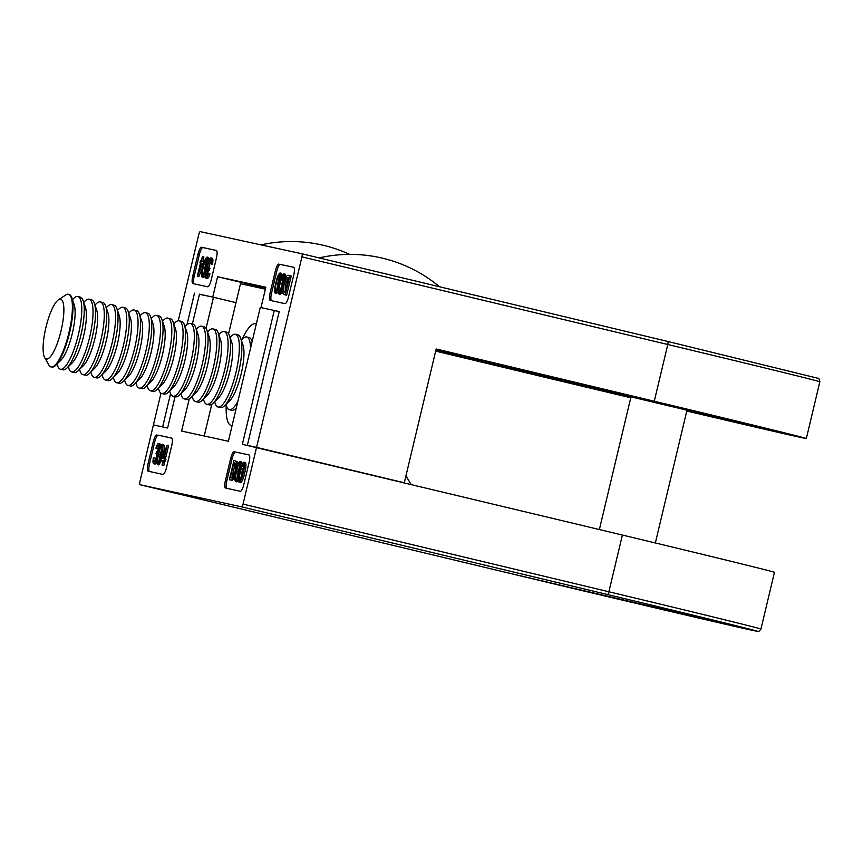 <?xml version="1.0" encoding="UTF-8"?>
<svg xmlns="http://www.w3.org/2000/svg" width="863" height="863" viewBox="0 0 863 863"><rect width="100%" height="100%" fill="white"/><g stroke="black" fill="none" stroke-linecap="round" stroke-linejoin="round"><path stroke-width="1.29" d="M244.693 472.967C243.506 478.48 242.147 481.716 240.604 482.708L239.202 482.374C240.745 481.381 242.104 478.134 243.29 472.633L244.693 472.967C246.128 467.509 246.365 464.014 245.426 462.482L244.013 462.147C242.481 463.161 241.133 466.408 239.979 471.91C238.533 477.336 238.274 480.82 239.202 482.374M234.93 477.897L232.298 480.378L229.375 479.709L230.885 480.044C232.471 480.324 234.046 477.379 235.61 471.209L236.171 471.338M235.61 471.209C236.656 466.851 236.894 463.69 236.322 461.716L234.941 460.691L237.735 462.05L238.059 464.639M249.105 454.974L235.621 452.039A7.476 1.888 -76.5 0 0 232.05 458.911L226.85 480.723A7.476 1.888 -76.5 0 0 226.807 488.329M238.587 479.817L236.861 481.888L235.448 481.554C236.991 480.572 238.35 477.325 239.536 471.813L239.979 471.921M239.536 471.813C240.971 466.354 241.209 462.859 240.27 461.327L241.672 461.662L242.298 464.218M163.075 460.637L160.766 460.098L163.075 460.605L162.017 465.049L163.862 465.481L164.919 461.036L165.491 461.155L165.955 459.181L163.992 458.728L167.163 445.405L168.565 445.74L165.394 459.051M158.587 446.646L157.767 448.577L155.923 448.145L158.091 445.502L158.35 448.738L155.879 453.593C156.753 453.56 156.926 455.028 156.408 457.983L154.197 461.781L153.636 460.562L155.038 460.907L155.61 462.126M153.636 460.562L153.452 457.724C152.762 461.349 152.859 463.355 153.722 463.755C154.779 463.744 155.836 461.802 156.883 457.919L157.271 452.676L158.781 448.836C159.418 445.642 159.342 443.873 158.555 443.528L159.957 443.873L160.615 446.333M156.85 462.374L155.124 464.089L153.722 463.755M153.884 457.822L155.297 458.156L155.038 460.907M171.759 438.124L158.274 435.189A7.476 1.888 -76.5 0 0 154.704 442.061L149.504 463.884A7.476 1.888 -76.5 0 0 149.45 471.489M161.575 460.292L158.878 464.909L157.476 464.574C159.019 463.582 160.378 460.335 161.564 454.833L162.891 455.146M161.564 454.833C162.988 449.375 163.236 445.88 162.298 444.348L163.7 444.682C164.639 446.214 164.402 449.709 162.967 455.168M189.256 398.911L181.597 431.058L228.371 441.252L260.259 307.433L274.251 310.486L242.374 444.294L622.396 535.049A209.331 1.057 13.4 0 1 774.456 572.331L760.939 629.051A209.331 1.057 13.4 0 0 608.879 591.77A2.988 0.755 103.5 0 1 607.455 594.521L241.608 506.851A2.988 0.755 -76.5 0 0 243.042 504.111L608.879 591.77L622.396 535.049M170.55 393.679L162.632 426.926L153.42 424.92L167.605 428.016L175.06 396.7M232.05 458.911L230.648 458.566L225.448 480.389A7.476 1.888 103.5 0 0 225.545 488.059A7.476 1.888 103.5 0 1 225.545 488.059L240.292 491.274A7.476 1.888 103.5 0 0 243.862 484.402L249.062 462.579A7.476 1.888 103.5 0 0 248.965 454.909L248.954 454.909A7.476 1.888 103.5 0 1 248.965 454.909L235.621 452.039M230.648 458.566A7.476 1.888 103.5 0 1 234.218 451.694M154.704 442.061L153.29 441.727L148.091 463.539A7.476 1.888 103.5 0 0 148.199 471.209A7.476 1.888 103.5 0 1 148.199 471.209L162.934 474.423A7.476 1.888 103.5 0 0 166.516 467.552L171.705 445.74A7.476 1.888 103.5 0 0 171.608 438.059L158.274 435.189M153.29 441.727A7.476 1.888 103.5 0 1 156.861 434.855M160.982 393.183L139.903 481.651A2.988 0.755 -76.5 0 0 139.946 484.715L241.608 506.851M686.786 411.025A209.331 1.057 -166.6 0 0 799.699 437.217A209.331 1.057 -166.6 0 0 806.333 438.523A209.331 1.057 -166.6 0 0 654.273 401.241L436.182 348.976L404.294 482.784L256.559 447.379L243.042 504.111M192.384 323.97L199.482 294.197L213.474 297.25L206.074 328.339M265.383 289.159L240.497 283.733L228.587 333.733M256.311 324.003A48.598 12.244 -76.5 0 0 255.631 323.754A48.598 12.244 -76.5 0 0 242.018 339.396M226.203 405.437A48.598 12.244 -76.5 0 0 231.252 425.535A48.598 12.244 -76.5 0 0 232.104 425.621M211.769 404.305L204.218 435.988M274.251 310.486L279.202 311.672M411.015 484.391L405.955 475.847M213.474 297.25L235.987 302.643M156.365 448.242L157.767 448.577M157.411 454.434L158.134 454.607M157.271 452.676L158.533 452.978M158.781 448.836L159.612 449.04M158.555 443.528C157.713 443.582 156.839 445.125 155.923 448.145M162.298 444.348C160.755 445.362 159.407 448.62 158.253 454.111C156.807 459.537 156.548 463.021 157.476 464.574M158.695 454.197C159.569 449.903 160.626 447.282 161.834 446.322C162.492 447.703 162.255 450.508 161.133 454.725L159.795 459.526L157.961 462.6C157.293 461.23 157.541 458.436 158.695 454.197L160.097 454.542L158.932 461.64M162.266 447.627L160.097 454.542M167.163 445.405L160.766 460.098M162.017 465.049L163.862 465.481M162.46 465.135L163.517 460.702L164.919 461.036M163.517 460.702L165.491 461.155M164.078 460.82L164.553 458.846M163.549 458.631L162.093 458.318L165.545 450.27L163.592 458.436M236.322 461.716L237.735 462.05M234.941 460.691L233.959 460.475L229.375 479.709M233.927 462.536L235.642 463.485L235.178 471.112L232.352 477.768L230.281 477.832L233.927 462.536L234.596 462.697M235.297 463.064L231.726 478.016M240.27 461.327C238.727 462.341 237.39 465.599 236.225 471.09C234.79 476.516 234.531 480.001 235.448 481.554M236.667 471.176C237.552 466.883 238.598 464.262 239.817 463.302C240.464 464.693 240.227 467.487 239.105 471.716L237.767 476.505L235.933 479.58C235.275 478.21 235.513 475.416 236.667 471.176L238.069 471.522L236.904 478.62M240.248 464.618L238.069 471.522M243.29 472.633C244.714 467.163 244.963 463.668 244.013 462.147M240.41 471.996C241.295 467.703 242.341 465.071 243.56 464.121C244.207 465.502 243.97 468.307 242.848 472.525L241.511 477.325L239.687 480.4C239.019 479.03 239.267 476.225 240.41 471.996L241.823 472.331L240.658 479.429M243.992 465.427L241.823 472.331M686.98 410.184L630.982 396.851M686.916 410.454L719.515 417.8L602.385 389.849L602.579 389.04M280 272.967C278.469 273.959 277.099 277.206 275.912 282.708C274.488 288.166 274.24 291.662 275.189 293.193C276.721 292.179 278.069 288.922 279.224 283.431C280.669 278.005 280.928 274.52 280 272.967L281.414 273.301L282.018 275.858M278.307 291.457L276.591 293.539L275.189 293.193M283.754 273.787C282.212 274.768 280.853 278.015 279.666 283.528C278.231 288.986 277.994 292.481 278.932 294.013C280.475 292.999 281.813 289.741 282.978 284.251C284.412 278.825 284.671 275.329 283.754 273.787L285.157 274.121L285.685 277.778M282.557 291.047L280.346 294.348L278.932 294.013M285.243 294.866L289.828 275.631L291.23 275.966L286.645 295.2L284.261 294.65L286.645 295.2M293.808 267.347L280.324 264.412A7.476 1.888 -76.5 0 0 276.753 271.284L271.554 293.096A7.476 1.888 -76.5 0 0 271.5 300.702M202.827 267.282L198.835 276.602L197.336 276.246L203.733 261.554L204.326 261.694M203.733 261.554L201.424 261.047L202.481 256.602L203.884 256.937L202.837 261.349M207.023 257.077C205.48 258.059 204.121 261.306 202.934 266.818C201.511 272.277 201.262 275.772 202.212 277.303C203.744 276.289 205.092 273.032 206.246 267.541C207.692 262.115 207.951 258.63 207.023 257.077L208.436 257.411L209.051 259.612M205.297 275.653L203.614 277.638L202.212 277.303M209.979 273.841C209.073 276.861 208.199 278.404 207.357 278.458L205.944 278.123C206.786 278.069 207.659 276.527 208.576 273.506L209.979 273.841M211.057 263.916C211.737 260.302 211.64 258.285 210.777 257.897L212.19 258.231C213.053 258.63 213.139 260.637 212.46 264.261L210.615 263.83L212.46 264.261M211.705 260.205L209.504 264.002C208.986 266.969 209.159 268.425 210.033 268.404L207.562 273.247L207.325 275.34M216.451 250.497L202.967 247.562A7.476 1.888 -76.5 0 0 199.396 254.434L194.197 276.246A7.476 1.888 -76.5 0 0 194.153 283.862M435.707 350.928L559.979 380.702A173.441 0.874 -166.6 0 0 630.81 397.595M686.829 410.831A173.441 0.874 -166.6 0 0 771.425 430.206A173.441 0.874 -166.6 0 0 645.438 399.31L436.074 349.418M435.901 350.119L630.918 397.12M602.385 389.849L435.944 349.968M806.333 438.523L819.85 381.791A209.331 1.057 -166.6 0 0 667.789 344.51L301.942 256.85L256.559 447.379L247.347 445.373L279.224 311.565L260.993 307.595L265.847 287.228L217.595 276.721L212.74 297.088L199.45 294.305M435.664 351.112L551.144 378.781A209.331 1.057 -166.6 0 0 630.767 397.767M276.753 271.284L275.34 270.939L270.141 292.762A7.476 1.888 103.5 0 0 270.248 300.432L284.984 303.647A7.476 1.888 103.5 0 0 288.566 296.775L293.754 274.952A7.476 1.888 103.5 0 0 293.657 267.282L280.324 264.412M275.34 270.939A7.476 1.888 103.5 0 1 278.911 264.067M199.396 254.434L197.994 254.1L192.794 275.912A7.476 1.888 103.5 0 0 192.891 283.582A7.476 1.888 103.5 0 1 192.891 283.582L207.638 286.796A7.476 1.888 103.5 0 0 211.208 279.925L216.408 258.113A7.476 1.888 103.5 0 0 216.311 250.432L202.967 247.562M197.994 254.1A7.476 1.888 103.5 0 1 201.564 247.228M301.942 256.85A2.988 0.755 -76.5 0 0 301.91 253.776L200.238 231.64A2.988 0.755 -76.5 0 0 198.814 234.391L178.242 320.756M186.98 324.736L194.509 293.118M819.85 381.791C819.311 379.04 818.728 377.886 818.081 378.318L667.746 341.446L301.91 253.776A2.988 0.755 -76.5 0 0 301.899 253.776L667.746 341.446A2.988 0.755 103.5 0 1 667.789 344.51L654.273 401.241M217.595 276.721L265.61 288.231M208.576 273.506L206.408 276.149L206.149 272.913L207.562 273.247M206.149 272.913L208.156 270.033L209.558 270.378M208.156 270.033L208.619 268.059L210.033 268.404M208.619 268.059C207.756 268.091 207.573 266.624 208.091 263.668L209.504 264.002M208.091 263.668L210.302 259.86L210.615 263.83M210.777 257.897C209.72 257.908 208.663 259.849 207.616 263.733L207.228 268.976L205.718 272.805C205.081 275.998 205.157 277.767 205.944 278.123M206.246 267.541L207.077 267.735M205.815 267.454C204.93 271.748 203.884 274.369 202.665 275.329C202.018 273.938 202.255 271.144 203.377 266.915L204.714 262.125L206.548 259.051C207.206 260.421 206.958 263.215 205.815 267.454M204.714 262.125L206.117 262.46L203.636 274.358M206.98 260.346L206.117 262.46M203.377 266.915L204.779 267.26M197.433 276.268L198.835 276.602M202.481 256.602L200.982 260.95L200.421 260.831L199.957 262.805L200.507 262.935M199.957 262.805L200.518 262.924L197.336 276.246M200.95 263.021L202.406 263.334L198.965 271.37L200.95 263.021L202.309 263.549M289.828 275.631L288.318 275.297C286.732 275.017 285.157 277.962 283.593 284.132C282.546 288.49 282.309 291.651 282.881 293.625L284.261 294.65M284.93 292.73L283.56 291.856L284.035 284.229L286.85 277.573L288.922 277.508L284.833 292.697M286.85 277.573L288.253 277.908L285.437 284.574L285.319 292.622M289.763 277.724L288.253 277.908M284.035 284.229L285.437 284.574M283.56 291.856L284.973 292.201M282.978 284.251L283.539 284.38M282.535 284.154C281.651 288.458 280.604 291.079 279.385 292.039C278.738 290.648 278.976 287.854 280.097 283.625L281.435 278.835L283.269 275.75C283.927 277.12 283.69 279.925 282.535 284.154M281.435 278.835L282.848 279.17L280.367 291.068M283.7 277.055L282.848 279.17M280.097 283.625L281.511 283.97M278.792 283.344C277.908 287.638 276.861 290.259 275.642 291.219C274.995 289.839 275.232 287.034 276.354 282.816L277.692 278.015L279.526 274.941C280.184 276.311 279.936 279.105 278.792 283.344M277.692 278.015L279.094 278.35L276.613 290.248M279.957 276.246L279.094 278.35M276.354 282.816L277.757 283.15M58.436 299.806L65.771 294.952A37.379 9.417 103.5 0 1 68.404 294.261A37.379 9.417 103.5 0 1 68.457 294.272A37.379 9.417 103.5 0 1 68.932 332.719A37.379 9.417 103.5 0 1 51.079 366.991A37.379 9.417 103.5 0 1 51.036 366.969A37.379 9.417 103.5 0 1 48.943 365.146L44.606 357.498A30.723 7.745 103.5 0 1 45.955 327.314A30.723 7.745 103.5 0 1 58.436 299.806A30.723 7.745 103.5 0 1 60.604 299.234A30.723 7.745 103.5 0 1 61.057 330.766A30.723 7.745 103.5 0 1 46.365 359.008A30.723 7.745 103.5 0 1 44.606 357.498M69.018 294.412A37.379 9.417 103.5 0 1 69.062 294.423A37.379 9.417 103.5 0 1 71.845 297.843A37.379 9.417 103.5 0 1 69.569 332.773A37.379 9.417 103.5 0 1 55.674 365.329A37.379 9.417 103.5 0 1 51.694 367.131A37.379 9.417 103.5 0 1 51.64 367.12A37.379 9.417 103.5 0 1 51.597 367.109L51.036 366.969M71.845 297.843L74.186 304.758A30.723 7.745 103.5 0 1 72.309 333.474A30.723 7.745 103.5 0 1 60.895 360.227L55.674 365.329M72.449 299.634L73.797 298.318A37.379 9.417 103.5 0 1 77.789 296.505A37.379 9.417 103.5 0 1 77.832 296.516A37.379 9.417 103.5 0 1 78.328 334.876A37.379 9.417 103.5 0 1 60.464 369.235A37.379 9.417 103.5 0 1 60.41 369.224A37.379 9.417 103.5 0 1 57.627 365.793L57.023 364.013M80.27 297.109A37.379 9.417 103.5 0 1 80.324 297.12A37.379 9.417 103.5 0 1 83.107 300.54A37.379 9.417 103.5 0 1 80.82 335.47A37.379 9.417 103.5 0 1 66.936 368.026A37.379 9.417 103.5 0 1 62.945 369.828A37.379 9.417 103.5 0 1 62.902 369.817A37.379 9.417 103.5 0 1 62.859 369.806M83.107 300.54L85.448 307.455A30.723 7.745 103.5 0 1 83.571 336.171A30.723 7.745 103.5 0 1 72.158 362.924L66.936 368.026M83.711 302.33L85.059 301.014A37.379 9.417 103.5 0 1 89.04 299.202A37.379 9.417 103.5 0 1 89.094 299.213A37.379 9.417 103.5 0 1 89.59 337.573A37.379 9.417 103.5 0 1 71.715 371.931A37.379 9.417 103.5 0 1 71.672 371.921A37.379 9.417 103.5 0 1 68.889 368.49L68.285 366.71M91.532 299.806A37.379 9.417 103.5 0 1 91.575 299.817A37.379 9.417 103.5 0 1 94.358 303.237A37.379 9.417 103.5 0 1 92.082 338.167A37.379 9.417 103.5 0 1 78.188 370.723A37.379 9.417 103.5 0 1 74.207 372.525A37.379 9.417 103.5 0 1 74.153 372.514A37.379 9.417 103.5 0 1 74.11 372.503M94.358 303.237L96.699 310.151A30.723 7.745 103.5 0 1 94.822 338.868A30.723 7.745 103.5 0 1 83.409 365.621L78.188 370.723M94.962 305.027L96.311 303.711A37.379 9.417 103.5 0 1 100.302 301.899A37.379 9.417 103.5 0 1 100.345 301.91A37.379 9.417 103.5 0 1 100.842 340.27A37.379 9.417 103.5 0 1 82.977 374.628A37.379 9.417 103.5 0 1 82.924 374.618A37.379 9.417 103.5 0 1 80.14 371.187L79.536 369.407M102.783 302.503A37.379 9.417 103.5 0 1 102.837 302.514A37.379 9.417 103.5 0 1 105.62 305.934A37.379 9.417 103.5 0 1 103.333 340.863A37.379 9.417 103.5 0 1 89.45 373.42A37.379 9.417 103.5 0 1 85.459 375.222A37.379 9.417 103.5 0 1 85.415 375.211A37.379 9.417 103.5 0 1 85.372 375.2M105.62 305.934L107.961 312.848A30.723 7.745 103.5 0 1 106.084 341.565A30.723 7.745 103.5 0 1 94.66 368.318L89.45 373.42M106.225 307.724L107.573 306.408A37.379 9.417 103.5 0 1 111.554 304.607A37.379 9.417 103.5 0 1 111.607 304.617A37.379 9.417 103.5 0 1 112.104 342.967A37.379 9.417 103.5 0 1 94.229 377.325A37.379 9.417 103.5 0 1 94.186 377.314A37.379 9.417 103.5 0 1 91.402 373.884L90.798 372.104M114.045 305.2A37.379 9.417 103.5 0 1 114.089 305.211A37.379 9.417 103.5 0 1 116.872 308.63A37.379 9.417 103.5 0 1 114.596 343.56A37.379 9.417 103.5 0 1 100.701 376.117A37.379 9.417 103.5 0 1 96.721 377.918A37.379 9.417 103.5 0 1 96.667 377.908A37.379 9.417 103.5 0 1 96.624 377.897M116.872 308.63L119.213 315.545A30.723 7.745 103.5 0 1 117.336 344.261A30.723 7.745 103.5 0 1 105.922 371.014L100.701 376.117M117.476 310.421L118.824 309.105A37.379 9.417 103.5 0 1 122.816 307.304A37.379 9.417 103.5 0 1 122.859 307.314A37.379 9.417 103.5 0 1 123.355 345.664A37.379 9.417 103.5 0 1 105.491 380.022A37.379 9.417 103.5 0 1 105.437 380.011A37.379 9.417 103.5 0 1 102.654 376.581L102.05 374.801M125.297 307.897A37.379 9.417 103.5 0 1 125.351 307.908A37.379 9.417 103.5 0 1 128.134 311.327A37.379 9.417 103.5 0 1 125.847 346.257A37.379 9.417 103.5 0 1 111.963 378.814A37.379 9.417 103.5 0 1 107.972 380.615A37.379 9.417 103.5 0 1 107.929 380.605A37.379 9.417 103.5 0 1 107.886 380.594M128.134 311.327L130.475 318.242A30.723 7.745 103.5 0 1 128.598 346.958A30.723 7.745 103.5 0 1 117.174 373.711L111.963 378.814M128.738 313.118L130.086 311.802A37.379 9.417 103.5 0 1 134.067 310A37.379 9.417 103.5 0 1 134.121 310.011A37.379 9.417 103.5 0 1 134.617 348.361A37.379 9.417 103.5 0 1 116.742 382.719A37.379 9.417 103.5 0 1 116.699 382.708A37.379 9.417 103.5 0 1 113.916 379.289L113.312 377.498M136.559 310.594A37.379 9.417 103.5 0 1 136.602 310.604A37.379 9.417 103.5 0 1 139.385 314.024A37.379 9.417 103.5 0 1 137.109 348.965A37.379 9.417 103.5 0 1 123.215 381.511A37.379 9.417 103.5 0 1 119.234 383.312A37.379 9.417 103.5 0 1 119.18 383.301A37.379 9.417 103.5 0 1 119.137 383.291M139.385 314.024L141.726 320.939A30.723 7.745 103.5 0 1 139.849 349.655A30.723 7.745 103.5 0 1 128.436 376.408L123.215 381.511M139.989 315.815L141.338 314.499A37.379 9.417 103.5 0 1 145.329 312.697A37.379 9.417 103.5 0 1 145.372 312.708A37.379 9.417 103.5 0 1 145.869 351.058A37.379 9.417 103.5 0 1 128.004 385.416A37.379 9.417 103.5 0 1 127.951 385.405A37.379 9.417 103.5 0 1 125.167 381.985L124.563 380.195M147.81 313.291A37.379 9.417 103.5 0 1 147.864 313.301A37.379 9.417 103.5 0 1 150.647 316.732A37.379 9.417 103.5 0 1 148.36 351.662A37.379 9.417 103.5 0 1 134.477 384.208A37.379 9.417 103.5 0 1 130.486 386.009A37.379 9.417 103.5 0 1 130.442 385.998A37.379 9.417 103.5 0 1 130.389 385.988M150.647 316.732L152.988 323.636A30.723 7.745 103.5 0 1 151.111 352.352A30.723 7.745 103.5 0 1 139.687 379.105L134.477 384.208M151.252 318.512L152.6 317.196A37.379 9.417 103.5 0 1 156.581 315.394A37.379 9.417 103.5 0 1 156.635 315.405A37.379 9.417 103.5 0 1 157.131 353.754A37.379 9.417 103.5 0 1 139.256 388.113A37.379 9.417 103.5 0 1 139.213 388.102A37.379 9.417 103.5 0 1 136.43 384.682L135.825 382.892M159.072 315.987A37.379 9.417 103.5 0 1 159.116 315.998A37.379 9.417 103.5 0 1 161.899 319.429A37.379 9.417 103.5 0 1 159.623 354.359A37.379 9.417 103.5 0 1 145.728 386.904A37.379 9.417 103.5 0 1 141.748 388.706A37.379 9.417 103.5 0 1 141.694 388.695A37.379 9.417 103.5 0 1 141.651 388.684M161.899 319.429L164.24 326.333A30.723 7.745 103.5 0 1 162.363 355.049A30.723 7.745 103.5 0 1 150.949 381.802L145.728 386.904M162.503 321.209L163.851 319.893A37.379 9.417 103.5 0 1 167.843 318.091A37.379 9.417 103.5 0 1 167.886 318.102A37.379 9.417 103.5 0 1 168.382 356.451A37.379 9.417 103.5 0 1 150.518 390.81A37.379 9.417 103.5 0 1 150.464 390.799A37.379 9.417 103.5 0 1 147.681 387.379L147.077 385.588M170.324 318.684A37.379 9.417 103.5 0 1 170.378 318.695A37.379 9.417 103.5 0 1 173.161 322.126A37.379 9.417 103.5 0 1 170.874 357.055A37.379 9.417 103.5 0 1 156.99 389.601A37.379 9.417 103.5 0 1 152.999 391.414A37.379 9.417 103.5 0 1 152.956 391.403A37.379 9.417 103.5 0 1 152.902 391.381M173.161 322.126L175.502 329.03A30.723 7.745 103.5 0 1 173.614 357.746A30.723 7.745 103.5 0 1 162.201 384.51L156.99 389.601M173.765 323.905L175.113 322.589A37.379 9.417 103.5 0 1 179.094 320.788A37.379 9.417 103.5 0 1 179.148 320.799A37.379 9.417 103.5 0 1 179.644 359.148A37.379 9.417 103.5 0 1 161.769 393.506A37.379 9.417 103.5 0 1 161.726 393.496A37.379 9.417 103.5 0 1 158.943 390.076L158.339 388.285M181.586 321.381A37.379 9.417 103.5 0 1 181.629 321.392A37.379 9.417 103.5 0 1 184.412 324.822A37.379 9.417 103.5 0 1 182.136 359.752A37.379 9.417 103.5 0 1 168.242 392.298A37.379 9.417 103.5 0 1 164.261 394.111A37.379 9.417 103.5 0 1 164.207 394.1A37.379 9.417 103.5 0 1 164.164 394.078M184.412 324.822L186.753 331.726A30.723 7.745 103.5 0 1 184.876 360.443A30.723 7.745 103.5 0 1 173.463 387.207L168.242 392.298M185.016 326.602L186.365 325.286A37.379 9.417 103.5 0 1 190.356 323.485A37.379 9.417 103.5 0 1 190.399 323.496A37.379 9.417 103.5 0 1 190.896 361.856A37.379 9.417 103.5 0 1 173.032 396.203A37.379 9.417 103.5 0 1 172.978 396.193A37.379 9.417 103.5 0 1 170.194 392.773L169.59 390.982M192.837 324.078A37.379 9.417 103.5 0 1 192.891 324.089A37.379 9.417 103.5 0 1 195.674 327.519A37.379 9.417 103.5 0 1 193.388 362.449A37.379 9.417 103.5 0 1 179.504 394.995A37.379 9.417 103.5 0 1 175.513 396.807A37.379 9.417 103.5 0 1 175.469 396.797A37.379 9.417 103.5 0 1 175.416 396.775M195.674 327.519L198.015 334.423A30.723 7.745 103.5 0 1 196.128 363.14A30.723 7.745 103.5 0 1 184.714 389.903L179.504 394.995M196.279 329.299L197.627 327.983A37.379 9.417 103.5 0 1 201.608 326.182A37.379 9.417 103.5 0 1 201.662 326.192A37.379 9.417 103.5 0 1 202.158 364.553A37.379 9.417 103.5 0 1 184.283 398.9A37.379 9.417 103.5 0 1 184.24 398.889A37.379 9.417 103.5 0 1 181.457 395.47L180.852 393.679M204.1 326.775A37.379 9.417 103.5 0 1 204.143 326.786A37.379 9.417 103.5 0 1 206.926 330.216A37.379 9.417 103.5 0 1 204.639 365.146A37.379 9.417 103.5 0 1 190.755 397.703A37.379 9.417 103.5 0 1 186.775 399.504A37.379 9.417 103.5 0 1 186.721 399.493A37.379 9.417 103.5 0 1 186.678 399.483M206.926 330.216L209.267 337.12A30.723 7.745 103.5 0 1 207.39 365.836A30.723 7.745 103.5 0 1 195.977 392.6L190.755 397.703M207.53 331.996L208.878 330.68A37.379 9.417 103.5 0 1 212.87 328.879A37.379 9.417 103.5 0 1 212.913 328.889A37.379 9.417 103.5 0 1 213.409 367.25A37.379 9.417 103.5 0 1 195.545 401.597A37.379 9.417 103.5 0 1 195.491 401.586A37.379 9.417 103.5 0 1 192.708 398.167L192.104 396.376M215.351 329.472A37.379 9.417 103.5 0 1 215.405 329.483A37.379 9.417 103.5 0 1 218.188 332.913A37.379 9.417 103.5 0 1 215.901 367.843A37.379 9.417 103.5 0 1 202.018 400.4A37.379 9.417 103.5 0 1 198.026 402.201A37.379 9.417 103.5 0 1 197.983 402.19A37.379 9.417 103.5 0 1 197.929 402.18M218.188 332.913L220.529 339.828A30.723 7.745 103.5 0 1 218.641 368.533A30.723 7.745 103.5 0 1 207.228 395.297L202.018 400.4M218.792 334.693L220.141 333.377A37.379 9.417 103.5 0 1 224.121 331.575A37.379 9.417 103.5 0 1 224.175 331.586A37.379 9.417 103.5 0 1 224.671 369.947A37.379 9.417 103.5 0 1 206.796 404.305A37.379 9.417 103.5 0 1 206.753 404.283A37.379 9.417 103.5 0 1 203.97 400.864L203.366 399.073M226.613 332.169A37.379 9.417 103.5 0 1 226.656 332.179A37.379 9.417 103.5 0 1 229.439 335.61A37.379 9.417 103.5 0 1 227.152 370.54A37.379 9.417 103.5 0 1 213.269 403.097A37.379 9.417 103.5 0 1 209.288 404.898A37.379 9.417 103.5 0 1 209.234 404.887A37.379 9.417 103.5 0 1 209.191 404.876M229.439 335.61L231.78 342.525A30.723 7.745 103.5 0 1 229.903 371.23A30.723 7.745 103.5 0 1 218.49 397.994L213.269 403.097M230.043 337.39L231.392 336.074A37.379 9.417 103.5 0 1 235.383 334.272A37.379 9.417 103.5 0 1 235.426 334.283A37.379 9.417 103.5 0 1 235.923 372.643A37.379 9.417 103.5 0 1 218.059 407.002A37.379 9.417 103.5 0 1 218.005 406.991A37.379 9.417 103.5 0 1 215.221 403.56L214.617 401.78M237.864 334.866A37.379 9.417 103.5 0 1 237.918 334.876A37.379 9.417 103.5 0 1 240.701 338.307A37.379 9.417 103.5 0 1 238.415 373.237A37.379 9.417 103.5 0 1 224.531 405.793A37.379 9.417 103.5 0 1 220.54 407.595A37.379 9.417 103.5 0 1 220.497 407.584A37.379 9.417 103.5 0 1 220.443 407.573M240.701 338.307L243.042 345.222A30.723 7.745 103.5 0 1 241.155 373.927A30.723 7.745 103.5 0 1 229.741 400.691L224.531 405.793M241.306 340.087L242.654 338.771A37.379 9.417 103.5 0 1 246.635 336.969A37.379 9.417 103.5 0 1 246.689 336.98A37.379 9.417 103.5 0 1 250.583 348.016M237.875 401.371A37.379 9.417 103.5 0 1 229.31 409.698A37.379 9.417 103.5 0 1 229.267 409.688A37.379 9.417 103.5 0 1 226.484 406.257L225.879 404.477M236.311 407.94A37.379 9.417 103.5 0 1 235.782 408.49A37.379 9.417 103.5 0 1 231.802 410.292A37.379 9.417 103.5 0 1 231.748 410.281A37.379 9.417 103.5 0 1 231.705 410.27M249.127 337.562A37.379 9.417 103.5 0 1 249.17 337.573A37.379 9.417 103.5 0 1 251.953 341.004A37.379 9.417 103.5 0 1 252.125 341.543M760.939 629.051C759.375 631.22 758.35 631.996 757.876 631.36L505.783 572.385A2.988 0.755 -76.5 0 0 505.794 572.385L139.946 484.715L505.794 572.385A206.333 1.046 -166.6 0 0 750.799 629.979A206.333 1.046 -166.6 0 0 607.455 594.521M148.091 463.539L149.504 463.884M225.448 480.389L226.85 480.723M230.885 480.044L232.298 480.378M560.173 379.893L559.979 380.702M192.794 275.912L194.197 276.246M270.141 292.762L271.554 293.096M288.361 277.379L288.911 277.519M722.989 418.738L723.151 418.07M655.351 542.967L686.991 410.141M599.375 529.537L630.993 396.797M439.494 286.743A139.353 139.353 0 0 0 319.116 257.897M349.688 254.391A139.353 139.353 0 0 0 261.025 244.876M68.457 294.272L69.062 294.423M77.832 296.516L80.324 297.12M89.094 299.213L91.575 299.817M100.345 301.91L102.837 302.514M111.607 304.617L114.089 305.211M122.859 307.314L125.351 307.908M134.121 310.011L136.602 310.604M145.372 312.708L147.864 313.301M156.635 315.405L159.116 315.998M167.886 318.102L170.378 318.695M179.148 320.799L181.629 321.392M190.399 323.496L192.891 324.089M201.662 326.192L204.143 326.786M212.913 328.889L215.405 329.483M224.175 331.586L226.656 332.179M235.426 334.283L237.918 334.876M246.689 336.98L249.17 337.573M229.267 409.688L231.748 410.281M218.005 406.991L220.497 407.584M206.753 404.283L209.234 404.887M195.491 401.586L197.983 402.19M184.24 398.889L186.721 399.493M172.978 396.193L175.469 396.797M161.726 393.496L164.207 394.1M150.464 390.799L152.956 391.403M139.213 388.102L141.694 388.695M127.951 385.405L130.442 385.998M116.699 382.708L119.18 383.301M105.437 380.011L107.929 380.605M94.186 377.314L96.667 377.908M82.924 374.618L85.415 375.211M71.672 371.921L74.153 372.514M60.41 369.224L62.902 369.817"/></g></svg>
